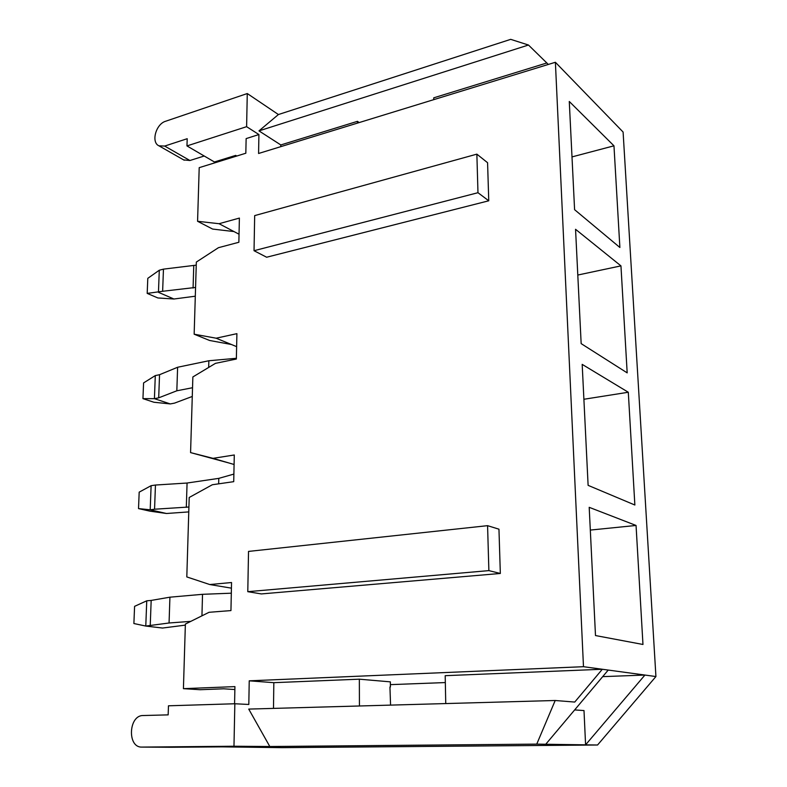 <?xml version="1.0" encoding="UTF-8"?>
<svg xmlns="http://www.w3.org/2000/svg" width="787" height="787" viewBox="0 0 787 787"><rect width="100%" height="100%" fill="white"/><g stroke="black" fill="none" stroke-linecap="round" stroke-linejoin="round"><path stroke-width="1.18" d="M183.676 159.909L189.913 160.509L164.67 146.067L158.944 145.821C150.868 142.417 155.875 124.021 165.614 121.257L247.275 93.545L246.606 126.677L258.913 134.547L246.134 138.601L245.829 153.229L199.2 167.661L197.576 221.285L219.071 223.715L239.386 218.078L238.864 242.268L218.452 247.689L196.337 262.071L194.153 334.2L216.12 338.203L236.907 333.658L236.356 359.039L215.471 363.348L192.864 376.953L190.572 452.604L213.021 458.339L234.29 454.984L233.719 481.664L212.342 484.743L189.205 497.482L186.804 576.92L209.775 584.544L231.427 588.155M278.411 114.538L258.972 130.888L528.471 45.026L510.704 39.35L278.411 114.538L247.275 93.545M234.575 703.765L234.929 686.618L183.42 688.664L200.144 689.717L223.656 688.802L234.87 689.53M236.769 156.033L235.707 155.393L214.438 161.984L186.962 145.92L187.208 138.709L164.67 146.067M246.606 126.677L186.962 145.92M189.913 160.509L204.217 156.013M280.792 146.657L280.811 144.946L258.972 130.888M258.913 134.547L258.579 153.485L555.386 62.271L623.097 132.039L655.925 676.545L597.559 745.004L282.012 747.65L222.347 746.863L170.681 747.276M528.471 45.026L548.332 64.445M588.115 485.353L582.183 364.371L628.301 392.251L634.863 505.018L588.115 485.353M574.589 209.676L569.276 101.474L613.968 145.821L619.881 247.482L574.589 209.676M555.386 62.271L583.482 666.697L655.925 676.545M575.553 229.292L620.953 265.878L627.18 372.871L581.16 343.624L575.553 229.292M589.197 507.32L636.053 525.46L642.969 644.474L595.493 635.552L589.197 507.32M602.685 676.643L644.927 675.049L585.587 744.836L597.559 745.004M445.747 703.568L445.196 675.679L602.321 669.255L574.736 702.063L555.199 700.499L536.744 744.118L545.745 744.256L608.223 670.062M536.744 744.118L269.813 746.519L233.975 746.233L234.841 703.755L168.467 705.801L168.162 714.871L143.145 715.531C128.547 715.127 127.071 747.689 141.827 747.089L170.828 747.276M170.946 747.276L141.955 747.089L233.975 746.233M574.658 709.923L584.003 710.563L585.587 744.836L545.745 744.256M583.482 666.697L249.233 680.824L248.81 704.463L234.841 703.755M390.568 705.113L389.939 687.002M183.42 688.664L185.378 624.061L209.057 612.296L230.945 610.584L231.545 582.528L209.775 584.544M247.787 591.676L261.363 593.929L500.335 573.467L498.958 529.189L487.576 525.667L248.525 551.412L247.787 591.676L488.875 570.614L487.576 525.667M476.863 154.144L487.576 162.712L488.757 200.793L266.636 257.231L254.034 250.709L254.673 215.608L476.863 154.144L477.975 192.707L254.034 250.709M359.167 122.575L357.455 121.336L357.465 123.097M280.811 144.946L357.455 121.336M433.755 99.654L433.716 97.834L546.306 63.137M249.233 680.824L273.827 682.673L359.344 679.181L390.352 681.857L390.401 686.992M390.382 684.641L445.334 682.565M269.813 746.519L248.731 709.087L555.199 700.499M273.827 682.673L273.492 708.389M219.071 223.715L233.985 231.565L212.618 229.066L197.576 221.285M213.021 458.339L234.083 464.487M572.001 156.908L613.968 145.821M239.041 234.231L233.985 231.565M577.796 275.037L620.953 265.878M216.12 338.203L236.621 346.644M194.153 334.2L209.598 340.476L231.437 344.509M583.895 399.265L628.301 392.251M190.572 452.604L228.761 462.933M590.309 530.074L636.053 525.46M488.757 200.793L477.975 192.707M500.335 573.467L488.875 570.614M359.433 705.978L359.344 679.181M196.248 265.14L163.46 269.134L162.634 291.279L147.189 293.394L147.799 278.332L159.289 270.226L158.453 292.321L173.937 299.011L195.304 296.207M163.46 269.134L159.289 270.226M195.57 287.442L162.634 291.279M193.759 265.78L193.071 288.062M147.189 293.394L157.882 297.958L173.937 299.011M142.949 398.645L143.578 382.925L155.295 375.586L154.419 398.665L142.949 398.645L153.918 402.246L170.287 403.928L154.419 398.665L158.689 397.838L176.829 390.795L192.53 387.725M192.274 396.461L174.537 403.121L170.287 403.928M155.295 375.586L159.545 374.71L177.616 367.263L208.86 360.751L236.375 358.292M158.689 397.838L159.545 374.71M176.829 390.795L177.616 367.263M208.683 367.431L208.86 360.751M233.877 474.089L218.786 478.368L187.07 483.031L155.452 485.038L154.557 509.219L150.199 509.809L138.522 508.589L139.181 492.15L151.114 485.677L150.199 509.809L166.49 513.498L188.772 511.904M218.786 478.368L218.648 483.828M155.452 485.038L151.114 485.677M188.919 507.015L154.557 509.219M187.07 483.031L186.312 507.369M138.522 508.589L149.776 511.127L166.49 513.498M150.228 625.734L151.173 600.422L146.746 600.815L134.587 606.344L133.888 623.53L145.782 626.058L169.067 622.989L190.808 621.366M146.746 600.815L145.782 626.058L162.516 628.046L185.339 625.124M151.173 600.422L169.923 597.185L202.525 594.313L231.319 593.191M169.067 622.989L169.923 597.185M201.944 615.837L202.525 594.313M158.944 145.821L184.227 160.223"/></g></svg>
